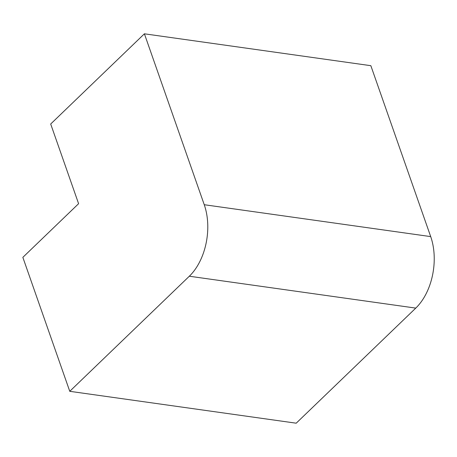 <?xml version="1.0" encoding="UTF-8"?>
<svg xmlns="http://www.w3.org/2000/svg" width="457" height="457" viewBox="0 0 457 457"><rect width="100%" height="100%" fill="white"/><g stroke="black" fill="none" stroke-linecap="round" stroke-linejoin="round"><path stroke-width="0.69" d="M370.844 65.688L430.7 236.606L204.25 204.719L144.401 33.807L370.844 65.688M204.25 204.719A51.812 32.961 98 0 1 189.324 276.222L69.761 391.312L22.85 257.354L78.598 203.696L50.693 124.007L144.401 33.807M189.324 276.222L415.773 308.104A51.812 32.961 -82 0 0 430.7 236.606M415.773 308.104L296.205 423.193L69.761 391.312"/></g></svg>

